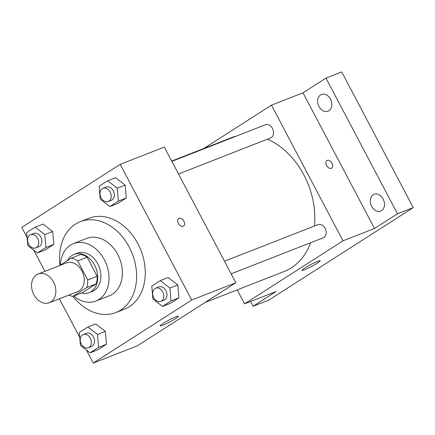 <?xml version="1.0" encoding="UTF-8"?>
<svg xmlns="http://www.w3.org/2000/svg" width="435" height="435" viewBox="0 0 435 435"><rect width="100%" height="100%" fill="white"/><g stroke="black" fill="none" stroke-linecap="round" stroke-linejoin="round"><path stroke-width="0.65" d="M33.854 294.68A15.41 11.593 68.6 0 1 38.084 274.023A15.41 11.593 68.6 0 1 54.495 284.147A15.41 11.593 68.6 0 1 49.318 302.727A15.41 11.593 68.6 0 1 33.854 294.68M38.084 274.023L66.452 262.925A15.41 11.593 68.6 0 1 82.862 273.049A15.41 11.593 68.6 0 1 77.68 291.624L49.318 302.727M71.226 258.156L80.676 254.453A19.89 14.964 68.6 0 1 87.169 257.226L97.206 276.263A19.89 14.964 68.6 0 1 96.178 283.848L82.362 292.695L72.906 296.393L86.723 287.551A19.89 14.964 68.6 0 0 87.75 279.966L77.713 260.929A19.89 14.964 68.6 0 0 71.226 258.156L59.573 265.616M115.851 312.542A48.796 36.709 -111.4 0 0 132.251 253.719A48.796 36.709 -111.4 0 0 80.285 221.654L88.952 218.261A48.796 36.709 68.6 0 1 140.918 250.326A48.796 36.709 68.6 0 1 124.519 309.149L115.851 312.542A48.796 36.709 -111.4 0 1 72.928 296.387A19.89 14.964 68.6 0 1 68.871 295.071M81.323 293.098A20.548 15.459 -111.4 0 0 89.006 292.706A20.548 15.459 -111.4 0 0 95.912 267.944A20.548 15.459 -111.4 0 0 74.032 254.442A20.548 15.459 -111.4 0 0 71.982 255.486A20.548 15.459 -111.4 0 0 67.398 260.603M74.032 254.442L77.185 253.208A20.548 15.459 68.6 0 1 99.066 266.709A20.548 15.459 68.6 0 1 92.16 291.472L89.006 292.706M96.178 283.848L86.723 287.551M87.169 257.226L77.713 260.929M97.206 276.263L87.75 279.966M73.803 296.045A30.82 23.185 -111.4 0 0 95.907 301.042A30.82 23.185 -111.4 0 0 106.265 263.893A30.82 23.185 -111.4 0 0 73.439 243.638A30.82 23.185 -111.4 0 0 70.367 245.209A30.82 23.185 -111.4 0 0 60.367 265.105M95.907 301.042L109.299 295.8A30.82 23.185 -111.4 0 0 119.658 258.651A30.82 23.185 -111.4 0 0 86.837 238.396L73.439 243.638M80.285 221.654A48.796 36.709 -111.4 0 0 75.418 224.139A48.796 36.709 -111.4 0 0 60.003 265.339M109.865 206.576L117.744 203.488L126.27 198.028L125.166 185.125L115.536 177.681L107.657 180.764L99.131 186.224L100.235 199.127L109.865 206.576L118.385 201.117L117.287 188.208L107.657 180.764M162.505 306.425L170.384 303.336L178.91 297.883L177.812 284.974L168.182 277.53L160.303 280.613L151.777 286.072L152.881 298.976L162.505 306.425L171.031 300.966L169.933 288.057L160.303 280.613M86.38 349.974L93.28 363.056L191.721 300.019L120.19 164.359L21.75 227.391L27.101 237.537M33.74 250.125L44.925 271.348M59.388 298.785L79.746 337.386M37.41 252.963L45.289 249.88L53.815 244.421L52.711 231.518L43.087 224.074L35.202 227.157L26.682 232.616L27.78 245.519L37.41 252.963L45.936 247.51L44.832 234.601L35.202 227.157M90.05 352.818L97.935 349.729L106.455 344.275L105.357 331.367L95.727 323.923L87.848 327.006L79.322 332.465L80.426 345.368L90.056 352.818L98.576 347.358L97.478 334.45L87.848 327.006M93.28 363.056L137.4 345.787L235.846 282.755L164.316 147.09L120.19 164.359M235.846 282.755L191.721 300.019M162.728 325.255A10.271 1 -27.8 0 1 160.2 325.848A10.271 1 -27.8 0 1 168.823 320.165A10.271 1 -27.8 0 1 178.377 316.261A10.271 1 -27.8 0 1 172.902 320.209A10.271 1 -27.8 0 1 162.728 325.255M178.415 223.4A4.497 2.931 -122.6 0 1 178.747 218.539A4.497 2.931 -122.6 0 1 183.635 220.741A4.497 2.931 -122.6 0 1 183.592 226.108A4.497 2.931 -122.6 0 1 178.415 223.4M178.747 218.539A4.497 2.931 -122.6 0 1 183.635 220.746A4.497 2.931 -122.6 0 1 183.592 226.108M171.684 161.064L231.811 137.536A71.916 54.098 68.6 0 1 236.847 135.932M267.454 139.178A71.916 54.098 68.6 0 1 314.396 226.037M310.623 242.735A71.916 54.098 68.6 0 1 284.229 271.473L205.113 302.434M171.847 161.369L265.339 124.78A7.09 5.334 68.6 0 1 272.886 129.44A7.09 5.334 68.6 0 1 270.505 137.982L178.497 173.989M224.493 261.217L317.985 224.629A7.09 5.334 68.6 0 1 325.532 229.288A7.09 5.334 68.6 0 1 323.151 237.831L231.143 273.838M237.195 289.879L244.562 303.853L343.003 240.816L271.478 105.156L203.765 148.509M250.609 301.482L253.11 306.224L268.868 300.058L413.25 207.609L341.72 71.944L325.962 78.11L302.994 92.818L271.478 105.156M253.11 306.224L276.078 291.515L244.562 303.853M413.25 207.609L397.492 213.775L325.962 78.11M343.003 240.816L374.519 228.484L397.492 213.775M304.554 269.754A10.271 1 -27.8 0 1 302.031 270.342A10.271 1 -27.8 0 1 310.65 264.665A10.271 1 -27.8 0 1 320.203 260.761A10.271 1 -27.8 0 1 314.728 264.708A10.271 1 -27.8 0 1 304.554 269.754M374.519 228.484L302.994 92.818M326.544 165.43A4.497 2.931 -122.6 0 1 326.881 160.569A4.497 2.931 -122.6 0 1 331.769 162.772A4.497 2.931 -122.6 0 1 331.726 168.138A4.497 2.931 -122.6 0 1 326.544 165.43M326.875 160.569A4.497 2.931 -122.6 0 1 331.764 162.777A4.497 2.931 -122.6 0 1 331.726 168.138M328.92 110.773A8.999 6.77 68.6 0 1 328.023 111.229A8.999 6.77 68.6 0 1 318.436 105.313A8.999 6.77 68.6 0 1 321.46 94.466A8.999 6.77 68.6 0 1 330.785 99.767A8.999 6.77 68.6 0 1 328.92 110.773M381.56 210.622A8.999 6.77 68.6 0 1 380.663 211.078A8.999 6.77 68.6 0 1 371.082 205.162A8.999 6.77 68.6 0 1 374.105 194.314A8.999 6.77 68.6 0 1 383.431 199.616A8.999 6.77 68.6 0 1 381.56 210.622M83.215 334.542L86.369 333.308A7.09 5.334 68.6 0 1 93.916 337.968A7.09 5.334 68.6 0 1 91.535 346.51L88.381 347.744A7.09 5.334 68.6 0 1 81.269 344.041A7.09 5.334 68.6 0 1 83.215 334.542A7.09 5.334 68.6 0 1 90.763 339.202A7.09 5.334 68.6 0 1 88.381 347.744M97.935 349.729L106.455 344.275L105.357 331.367L97.478 334.45M105.357 331.367L95.727 323.923M106.455 344.275L98.576 347.358M155.67 288.149L158.824 286.915A7.09 5.334 68.6 0 1 166.371 291.575A7.09 5.334 68.6 0 1 163.99 300.117L160.836 301.352A7.09 5.334 68.6 0 1 153.724 297.649A7.09 5.334 68.6 0 1 155.67 288.149A7.09 5.334 68.6 0 1 163.217 292.809A7.09 5.334 68.6 0 1 160.836 301.352M170.384 303.336L178.91 297.883L177.812 284.974L169.933 288.057M177.812 284.974L168.182 277.53M178.91 297.883L171.031 300.966M30.57 234.693L33.723 233.459A7.09 5.334 68.6 0 1 41.271 238.119A7.09 5.334 68.6 0 1 38.889 246.661L35.741 247.896A7.09 5.334 68.6 0 1 28.628 244.193A7.09 5.334 68.6 0 1 30.57 234.693A7.09 5.334 68.6 0 1 38.122 239.353A7.09 5.334 68.6 0 1 35.741 247.896M45.289 249.88L53.815 244.421L52.711 231.518L44.832 234.601M52.711 231.518L43.087 224.074M53.815 244.421L45.936 247.51M103.024 188.301L106.178 187.066A7.09 5.334 68.6 0 1 113.725 191.726A7.09 5.334 68.6 0 1 111.344 200.269L108.19 201.503A7.09 5.334 68.6 0 1 101.078 197.8A7.09 5.334 68.6 0 1 103.024 188.301A7.09 5.334 68.6 0 1 110.577 192.961A7.09 5.334 68.6 0 1 108.19 201.503M117.744 203.488L126.27 198.028L125.166 185.125L117.287 188.208M125.166 185.125L115.536 177.681M126.27 198.028L118.385 201.117"/></g></svg>
